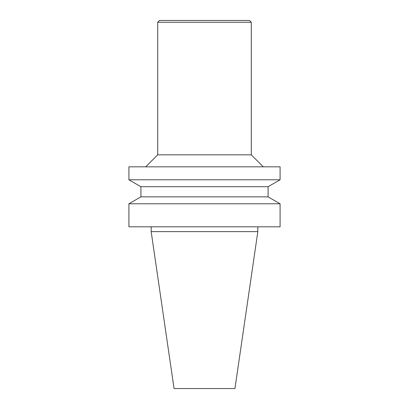 <?xml version="1.0" encoding="UTF-8"?>
<svg xmlns="http://www.w3.org/2000/svg" width="409" height="409" viewBox="0 0 409 409"><rect width="100%" height="100%" fill="white"/><g stroke="black" fill="none" stroke-linecap="round" stroke-linejoin="round"><path stroke-width="0.61" d="M151.166 231.617L257.834 231.617L234.945 388.55L174.055 388.55L151.166 231.617L151.166 226.816M204.5 20.45L159.505 20.45L157.705 22.25L251.295 22.25L249.495 20.45L204.5 20.45M251.295 22.25L251.295 154.827L157.705 154.827L157.705 22.25M204.5 166.826L128.912 166.826L128.912 179.786L280.088 179.786L280.088 166.826L204.5 166.826M140.911 186.714L140.911 196.852L268.089 196.852L268.089 186.714L140.911 186.714L128.912 179.786M268.089 196.852L280.088 203.779L128.912 203.779L140.911 196.852M280.088 203.779L280.088 226.816L128.912 226.816L128.912 203.779M157.705 154.827L145.711 166.826M251.295 154.827L263.289 166.826M268.089 186.714L280.088 179.786M257.834 231.617L257.834 226.816"/></g></svg>
